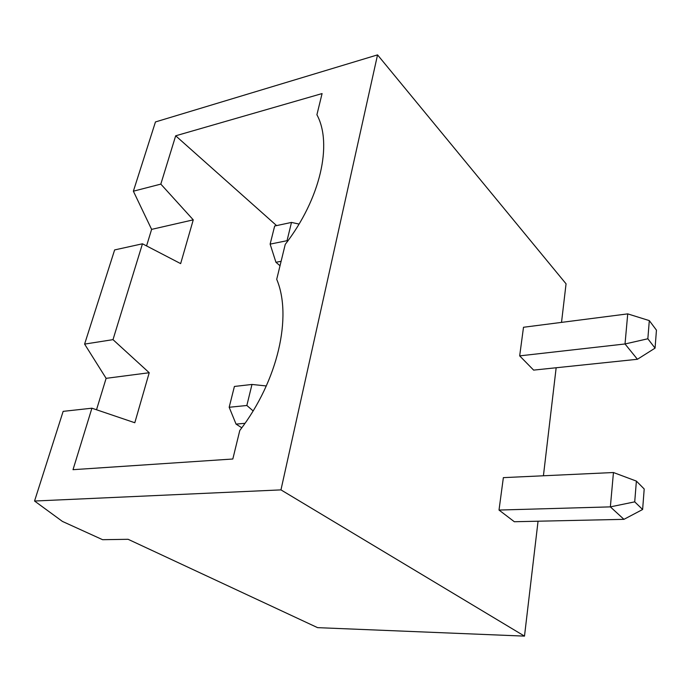 <?xml version="1.0" encoding="UTF-8"?>
<svg xmlns="http://www.w3.org/2000/svg" width="691" height="691" viewBox="0 0 691 691"><rect width="100%" height="100%" fill="white"/><g stroke="black" fill="none" stroke-linecap="round" stroke-linejoin="round"><path stroke-width="1.04" d="M524.495 636.117L280.961 489.884L34.55 501.027L62.423 521.42L102.605 539.697L128.129 539.3L317.575 627.644L524.495 636.117L538.056 521.213M543.42 475.771L556.16 367.759M561.515 322.386L566.059 283.82L377.545 54.883L155.458 121.944L133.372 191.2L160.822 184.108L193.255 219.85L180.653 263.616L142.467 243.793L112.996 339.644L149.221 372.725L134.805 422.745L91.912 408.2L73.013 469.681L232.824 459.005L239.786 430.484C278.283 380.318 292.293 316.176 276.711 279.319L285.236 244.398C320.693 198.455 332.63 143.745 316.91 114.749L322.084 93.57L175.678 135.799L160.822 184.108M280.961 489.884L377.545 54.883M642.621 509.5L634.718 501.856L636.385 481.1L644.202 488.978L642.621 509.5L623.947 519.338L514.329 521.731L499.014 510.053L503.359 477.636L613.453 472.523L610.36 506.874L499.014 510.053M637.422 359.277L625.027 343.971L647.847 338.771L655.059 348.134L637.422 359.277L533.625 370.108L519.675 355.874L523.502 327.266L627.73 313.878L625.027 343.971L519.675 355.874M34.55 501.027L63.149 411.361L91.912 408.2M623.947 519.338L610.36 506.874L634.718 501.856M96.524 409.754L106.12 378.34L149.221 372.725M146.561 245.91L151.614 229.377L193.255 219.85M133.372 191.2L151.614 229.377M175.678 135.799L276.59 225.603M636.385 481.1L613.453 472.523M655.059 348.134L656.45 330.151L649.307 320.607L627.73 313.878M647.847 338.771L649.307 320.607M142.467 243.793L114.637 249.917L84.604 344.101L106.12 378.34M84.604 344.101L112.996 339.644M281.116 261.302L275.934 262.278L280.028 265.75M245.003 423.307L236.054 424.11L241.798 427.789M270.129 244.122L287.033 240.701L291.49 222.424L274.673 226.009L270.129 244.122L275.934 262.278M291.49 222.424L299.048 224.065M287.033 240.701L287.594 241.245M253.113 410.895L246.851 405.487L229.179 407.267L236.054 424.11M229.179 407.267L234.404 386.45L251.982 384.455L266.311 385.949M246.851 405.487L251.982 384.455"/></g></svg>

